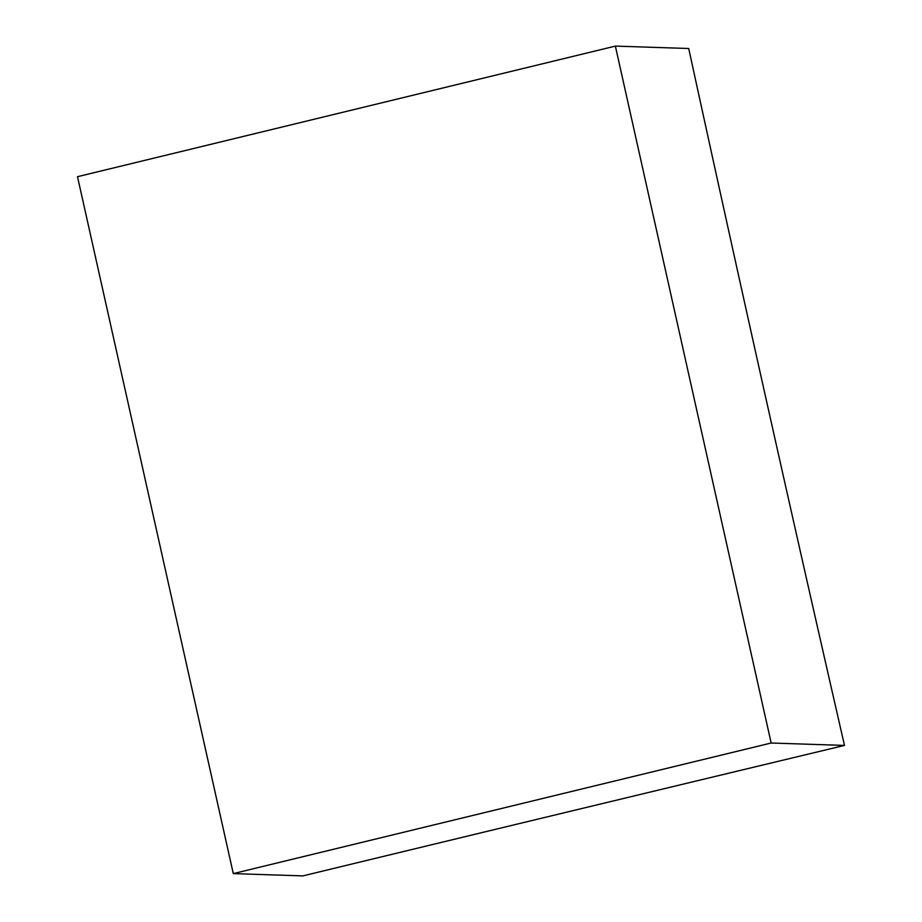 <?xml version="1.0" encoding="UTF-8"?>
<svg xmlns="http://www.w3.org/2000/svg" width="922" height="922" viewBox="0 0 922 922"><rect width="100%" height="100%" fill="white"/><g stroke="black" fill="none" stroke-linecap="round" stroke-linejoin="round"><path stroke-width="1.38" d="M233.289 873.607L302.831 875.9A17175.65 1180.494 -12.6 0 1 844.494 745.425A17164.459 4402.815 -103.6 0 1 765.606 396.944A17164.459 4402.815 -103.6 0 1 688.711 48.509L615.366 46.1L771.149 743.017L233.289 873.607L77.506 176.69L615.366 46.1M844.494 745.425L771.149 743.017"/></g></svg>
